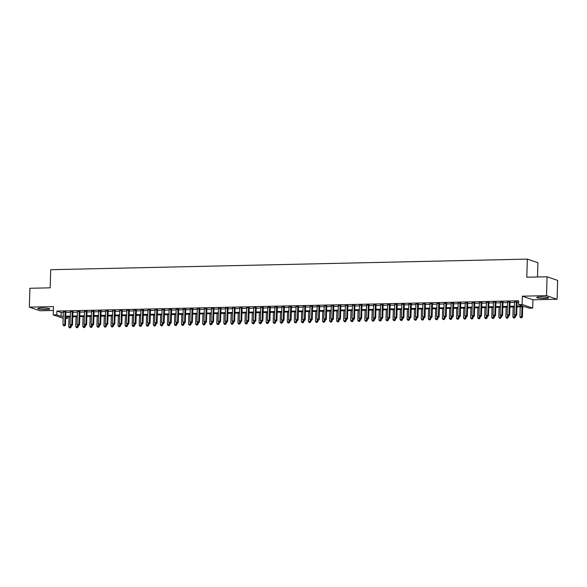 <?xml version="1.0" encoding="UTF-8"?>
<svg xmlns="http://www.w3.org/2000/svg" width="587" height="587" viewBox="0 0 587 587"><rect width="100%" height="100%" fill="white"/><g stroke="black" fill="none" stroke-linecap="round" stroke-linejoin="round"><path stroke-width="0.88" d="M46.043 309.51A5.936 0.756 -178.3 0 0 49.741 308.923A5.936 0.756 -178.3 0 0 41.574 307.984A5.936 0.756 -178.3 0 0 37.876 308.571A5.936 0.756 -178.3 0 0 46.043 309.51M544.861 298.416A5.936 0.756 -178.3 0 0 548.566 297.829A5.936 0.756 -178.3 0 0 540.4 296.89A5.936 0.756 -178.3 0 0 536.694 297.477A5.936 0.756 -178.3 0 0 544.861 298.416M67.41 316.885L67.358 318.447L65.649 318.484M537.494 276.983L537.919 262.727L527.331 259.109L50.717 269.704L50.181 287.821L29.908 288.276L29.35 307.14L39.938 310.758L53.38 310.457M527.331 259.109L526.796 277.218L547.062 276.77L557.65 280.388L557.092 299.253L546.504 295.643L522.357 296.178L522.107 304.477L532.695 308.094L529.173 308.175L524.881 306.707L516.927 306.884M522.357 296.178L532.945 299.796L557.092 299.253M532.945 299.796L532.695 308.094M547.062 276.77L546.504 295.643M65.847 311.873L63.359 311.924M72.898 311.712L70.411 311.77M79.949 311.558L77.462 311.609M87.001 311.396L84.513 311.455M94.052 311.242L91.565 311.301M101.103 311.088L98.616 311.139M108.147 310.927L105.667 310.985M115.199 310.772L112.719 310.824M122.25 310.618L119.763 310.67M129.301 310.457L126.814 310.516M136.353 310.303L133.865 310.354M143.404 310.141L140.917 310.2M150.455 309.987L147.968 310.046M157.507 309.833L155.019 309.885M164.558 309.672L162.071 309.731M171.602 309.518L169.122 309.576M178.653 309.364L176.173 309.415M185.705 309.202L183.217 309.261M192.756 309.048L190.269 309.1M199.807 308.887L197.32 308.945M206.859 308.733L204.371 308.791M213.91 308.579L211.423 308.63M220.961 308.417L218.474 308.476M228.005 308.263L225.525 308.322M235.057 308.109L232.577 308.16M242.108 307.948L239.628 308.006M249.159 307.793L246.672 307.845M256.211 307.639L253.723 307.691M263.262 307.478L260.775 307.537M270.313 307.324L267.826 307.375M277.365 307.162L274.877 307.221M284.416 307.008L281.929 307.067M291.46 306.854L288.98 306.906M298.512 306.693L296.031 306.752M305.563 306.539L303.083 306.59M312.614 306.385L310.127 306.436M319.666 306.223L317.178 306.282M326.717 306.069L324.229 306.12M333.768 305.908L331.281 305.966M340.82 305.754L338.332 305.812M347.871 305.6L345.383 305.651M354.915 305.438L352.435 305.497M361.966 305.284L359.486 305.343M369.018 305.13L366.537 305.181M376.069 304.969L373.581 305.027M383.12 304.814L380.633 304.866M390.172 304.66L387.684 304.712M397.223 304.499L394.735 304.558M404.274 304.345L401.787 304.396M411.326 304.183L408.838 304.242M418.37 304.029L415.889 304.088M425.421 303.875L422.941 303.927M432.472 303.714L429.985 303.772M439.524 303.56L437.036 303.611M446.575 303.406L444.088 303.457M453.626 303.244L451.139 303.303M460.678 303.09L458.19 303.141M467.729 302.929L465.242 302.987M474.78 302.775L472.293 302.833M481.824 302.621L479.344 302.672M488.876 302.459L486.396 302.518M495.927 302.305L493.44 302.356M502.978 302.151L500.491 302.202M510.03 301.989L507.542 302.048M516.949 306.157L522.878 306.025L518.585 304.558L518.695 300.786L56.888 311.051L61.18 312.519L63.345 312.475M65.832 312.416L70.396 312.313M72.883 312.262L77.447 312.159M79.935 312.101L84.499 311.998M86.986 311.946L91.55 311.844M94.03 311.792L98.601 311.69M101.081 311.631L105.645 311.528M108.133 311.477L112.697 311.374M115.184 311.315L119.748 311.22M122.235 311.161L126.799 311.059M129.287 311.007L133.851 310.905M136.338 310.846L140.902 310.75M143.389 310.692L147.953 310.589M150.441 310.538L155.005 310.435M157.485 310.376L162.056 310.274M164.536 310.222L169.1 310.119M171.587 310.068L176.151 309.965M178.639 309.907L183.203 309.804M185.69 309.753L190.254 309.65M192.741 309.591L197.305 309.496M199.793 309.437L204.357 309.334M206.844 309.283L211.408 309.18M213.895 309.122L218.459 309.019M220.939 308.967L225.511 308.865M227.991 308.813L232.555 308.711M235.042 308.652L239.606 308.549M242.093 308.498L246.657 308.395M249.145 308.336L253.709 308.241M256.196 308.182L260.76 308.08M263.247 308.028L267.811 307.926M270.299 307.867L274.863 307.764M277.343 307.713L281.914 307.61M284.394 307.559L288.965 307.456M291.445 307.397L296.009 307.295M298.497 307.243L303.061 307.14M305.548 307.082L310.112 306.986M312.6 306.928L317.163 306.825M319.651 306.774L324.215 306.671M326.702 306.612L331.266 306.517M333.754 306.458L338.317 306.355M340.798 306.304L345.369 306.201M347.849 306.143L352.42 306.04M354.9 305.988L359.464 305.886M361.952 305.834L366.515 305.732M369.003 305.673L373.567 305.57M376.054 305.519L380.618 305.416M383.106 305.357L387.669 305.262M390.157 305.203L394.721 305.101M397.208 305.049L401.772 304.947M404.252 304.888L408.823 304.785M411.304 304.734L415.875 304.631M418.355 304.58L422.919 304.477M425.406 304.418L429.97 304.315M432.458 304.264L437.022 304.161M439.509 304.103L444.073 304.007M446.56 303.949L451.124 303.846M453.612 303.795L458.176 303.692M460.663 303.633L465.227 303.538M467.707 303.479L472.278 303.376M474.758 303.325L479.322 303.222M481.81 303.163L486.374 303.061M488.861 303.009L493.425 302.907M495.912 302.848L500.476 302.753M502.964 302.694L507.528 302.591M510.015 302.54L514.579 302.437M517.066 302.378L518.651 302.349M517.081 301.835L514.594 301.887M63.176 318.293L53.248 314.903L53.498 306.605L29.35 307.14M53.248 314.903L56.778 314.83L61.07 316.29L63.235 316.246M56.888 311.051L56.778 314.83M518.585 304.558L522.107 304.477M65.671 317.868L67.358 318.447M514.447 306.942L509.883 307.038M507.395 307.096L502.832 307.199M500.344 307.25L495.78 307.353M493.293 307.412L488.729 307.515M486.241 307.566L481.678 307.669M479.19 307.72L474.626 307.823M472.139 307.882L467.575 307.984M465.095 308.036L460.524 308.138M458.043 308.197L453.472 308.292M450.992 308.351L446.428 308.454M443.941 308.505L439.377 308.608M436.889 308.667L432.326 308.769M429.838 308.821L425.274 308.923M422.787 308.975L418.223 309.078M415.735 309.136L411.171 309.239M408.684 309.29L404.12 309.393M401.64 309.452L397.069 309.547M394.589 309.606L390.017 309.709M387.537 309.76L382.973 309.863M380.486 309.921L375.922 310.017M373.435 310.075L368.871 310.178M366.383 310.23L361.819 310.332M359.332 310.391L354.768 310.494M352.281 310.545L347.717 310.648M345.229 310.699L340.665 310.802M338.185 310.861L333.614 310.963M331.134 311.015L326.57 311.117M324.083 311.176L319.519 311.271M317.031 311.33L312.467 311.433M309.98 311.484L305.416 311.587M302.929 311.646L298.365 311.748M295.877 311.8L291.313 311.902M288.826 311.954L284.262 312.057M281.775 312.115L277.211 312.218M274.731 312.269L270.159 312.372M267.679 312.431L263.115 312.526M260.628 312.585L256.064 312.688M253.577 312.739L249.013 312.842M246.525 312.9L241.961 312.996M239.474 313.054L234.91 313.157M232.423 313.209L227.859 313.311M225.371 313.37L220.807 313.473M218.32 313.524L213.756 313.627M211.276 313.685L206.705 313.781M204.225 313.84L199.661 313.942M197.173 313.994L192.609 314.096M190.122 314.155L185.558 314.25M183.071 314.309L178.507 314.412M176.019 314.463L171.455 314.566M168.968 314.625L164.404 314.727M161.917 314.779L157.353 314.881M154.865 314.933L150.301 315.036M147.821 315.094L143.25 315.197M140.77 315.248L136.206 315.351M133.719 315.41L129.155 315.505M126.667 315.564L122.103 315.667M119.616 315.718L115.052 315.821M112.565 315.879L108.001 315.982M105.513 316.033L100.949 316.136M98.462 316.188L93.898 316.29M91.411 316.349L86.847 316.452M84.367 316.503L79.795 316.606M77.315 316.664L72.751 316.76M70.264 316.819L65.7 316.921M65.722 316.188L70.286 316.092M72.766 316.033L77.337 315.931M79.817 315.879L84.389 315.777M86.869 315.718L91.433 315.615M93.92 315.564L98.484 315.461M100.971 315.41L105.535 315.307M108.023 315.248L112.587 315.146M115.074 315.094L119.638 314.992M122.125 314.933L126.689 314.837M129.177 314.779L133.741 314.676M136.221 314.625L140.792 314.522M143.272 314.463L147.843 314.361M150.323 314.309L154.887 314.206M157.375 314.155L161.939 314.052M164.426 313.994L168.99 313.891M171.477 313.84L176.041 313.737M178.529 313.678L183.093 313.583M185.58 313.524L190.144 313.421M192.631 313.37L197.195 313.267M199.675 313.209L204.247 313.113M206.727 313.054L211.291 312.952M213.778 312.9L218.342 312.798M220.829 312.739L225.393 312.636M227.881 312.585L232.445 312.482M234.932 312.423L239.496 312.328M241.983 312.269L246.547 312.167M249.035 312.115L253.599 312.013M256.086 311.954L260.65 311.858M263.13 311.8L267.701 311.697M270.181 311.646L274.745 311.543M277.233 311.484L281.797 311.381M284.284 311.33L288.848 311.227M291.335 311.176L295.899 311.073M298.387 311.015L302.951 310.912M305.438 310.861L310.002 310.758M312.489 310.699L317.053 310.604M319.541 310.545L324.105 310.442M326.585 310.391L331.156 310.288M333.636 310.23L338.2 310.127M340.687 310.075L345.251 309.973M347.739 309.921L352.303 309.819M354.79 309.76L359.354 309.657M361.841 309.606L366.405 309.503M368.893 309.444L373.457 309.349M375.944 309.29L380.508 309.188M382.995 309.136L387.559 309.033M390.039 308.975L394.611 308.879M397.091 308.821L401.655 308.718M404.142 308.667L408.706 308.564M411.193 308.505L415.757 308.402M418.245 308.351L422.809 308.248M425.296 308.19L429.86 308.094M432.348 308.036L436.911 307.933M439.399 307.882L443.963 307.779M446.45 307.72L451.014 307.625M453.494 307.566L458.065 307.463M460.546 307.412L465.109 307.309M467.597 307.25L472.161 307.148M474.648 307.096L479.212 306.994M481.7 306.942L486.263 306.84M488.751 306.781L493.315 306.678M495.802 306.627L500.366 306.524M502.854 306.465L507.417 306.37M509.905 306.311L514.469 306.209M61.18 312.519L61.07 316.29M516.362 301.593L515.973 314.72L514.212 314.764L514.601 301.63M517.088 301.571L516.692 314.97L515.973 314.72L515.635 315.791L514.924 315.806L515.635 315.791M515.922 315.887L516.692 314.97M514.212 314.764L514.924 315.806M520.229 306.81L519.935 316.716L522.415 316.921L522.716 306.759M521.351 317.743L520.647 317.758L521.638 317.838L521.99 306.774M520.647 317.758L519.935 316.716M522.415 316.921L521.638 317.838M509.318 301.747L508.922 314.881L507.161 314.918L507.55 301.784M510.037 301.733L509.641 315.124L508.922 314.881L508.584 315.945L507.88 315.96L508.584 315.945M508.87 316.041L509.641 315.124M507.161 314.918L507.88 315.96M502.267 301.901L501.878 315.036L500.109 315.072L500.498 301.945M502.986 301.887L502.589 315.278L501.878 315.036L501.533 316.1L500.828 316.122L501.533 316.1M501.819 316.202L502.589 315.278M500.109 315.072L500.828 316.122M495.215 302.063L494.826 315.19L493.058 315.234L493.454 302.1M495.934 302.041L495.538 315.439L494.826 315.19L494.481 316.261L493.777 316.276L494.481 316.261M494.768 316.356L495.538 315.439M493.058 315.234L493.777 316.276M488.164 302.217L487.775 315.351L486.014 315.388L486.403 302.254M488.883 302.202L488.487 315.593L487.775 315.351L487.43 316.415L486.726 316.43L487.43 316.415M487.716 316.51L488.487 315.593M486.014 315.388L486.726 316.43M513.177 306.964L512.884 316.87L515.364 317.075L515.393 315.901M514.3 317.897L513.596 317.919L514.586 318L514.689 315.454M513.596 317.919L512.884 316.87M515.364 317.075L514.586 318M506.126 307.126L505.833 317.031L508.313 317.237L508.349 316.055M507.249 318.059L506.544 318.073L507.535 318.154L507.638 315.608M506.544 318.073L505.833 317.031M508.313 317.237L507.535 318.154M499.075 307.28L498.781 317.185L501.261 317.391L501.298 316.21M500.205 318.213L499.5 318.227L500.491 318.308L500.586 315.769M499.5 318.227L498.781 317.185M501.261 317.391L500.491 318.308M492.023 307.441L491.73 317.347L494.21 317.552L494.247 316.371M493.153 318.374L492.449 318.389L493.44 318.47L493.535 315.923M492.449 318.389L491.73 317.347M494.21 317.552L493.44 318.47M481.113 302.371L480.724 315.505L478.963 315.549L479.352 302.415M481.839 302.356L481.435 315.747L480.724 315.505L480.379 316.569L479.674 316.591L480.379 316.569M480.665 316.672L481.435 315.747M478.963 315.549L479.674 316.591M484.972 307.595L484.679 317.501L487.159 317.706L487.195 316.525M486.102 318.528L485.398 318.543L486.388 318.624L486.484 316.085M485.398 318.543L484.679 317.501M487.159 317.706L486.388 318.624M474.061 302.532L473.672 315.667L471.911 315.703L472.3 302.569M474.788 302.518L474.384 315.909L473.672 315.667L473.327 316.731L472.623 316.745L473.327 316.731M473.614 316.826L474.384 315.909M471.911 315.703L472.623 316.745M477.928 307.749L477.635 317.655L480.107 317.861L480.144 316.679M479.051 318.682L478.346 318.697L479.337 318.785L479.432 316.239M478.346 318.697L477.635 317.655M480.107 317.861L479.337 318.785M467.01 302.687L466.621 315.821L464.86 315.857L465.249 302.723M467.736 302.672L467.34 316.063L466.621 315.821L466.276 316.885L465.572 316.899L466.276 316.885M466.562 316.987L467.34 316.063M464.86 315.857L465.572 316.899M470.877 307.911L470.583 317.816L473.056 318.022L473.093 316.841M471.999 318.844L471.295 318.858L472.286 318.939L472.381 316.393M471.295 318.858L470.583 317.816M473.056 318.022L472.286 318.939M459.959 302.841L459.57 315.975L457.809 316.019L458.198 302.885M460.685 302.826L460.289 316.224L459.57 315.975L459.225 317.046L458.52 317.061L459.225 317.046M459.511 317.141L460.289 316.224M457.809 316.019L458.52 317.061M463.825 308.065L463.532 317.971L466.005 318.176L466.041 316.995M464.948 318.998L464.244 319.012L465.234 319.093L465.337 316.554M464.244 319.012L463.532 317.971M466.005 318.176L465.234 319.093M452.907 303.002L452.518 316.136L450.757 316.173L451.146 303.039M453.634 302.987L453.237 316.378L452.518 316.136L452.181 317.2L451.469 317.215L452.181 317.2M452.467 317.296L453.237 316.378M450.757 316.173L451.469 317.215M445.863 303.156L445.467 316.29L443.706 316.327L444.095 303.2M446.582 303.141L446.186 316.532L445.467 316.29L445.129 317.354L444.425 317.369L445.129 317.354M445.416 317.457L446.186 316.532M443.706 316.327L444.425 317.369M438.812 303.318L438.423 316.444L436.655 316.488L437.044 303.354M439.531 303.296L439.135 316.694L438.423 316.444L438.078 317.516L437.374 317.53L438.078 317.516M438.364 317.611L439.135 316.694M436.655 316.488L437.374 317.53M431.761 303.472L431.372 316.606L429.603 316.642L430 303.508M432.48 303.457L432.083 316.848L431.372 316.606L431.027 317.67L430.322 317.684L431.027 317.67M431.313 317.765L432.083 316.848M429.603 316.642L430.322 317.684M424.709 303.626L424.32 316.76L422.559 316.797L422.948 303.67M425.428 303.611L425.032 317.002L424.32 316.76L423.975 317.824L423.271 317.846L423.975 317.824M424.262 317.927L425.032 317.002M422.559 316.797L423.271 317.846M417.658 303.787L417.269 316.921L415.508 316.958L415.897 303.824M418.384 303.772L417.981 317.163L417.269 316.921L416.924 317.985L416.22 318L416.924 317.985M417.21 318.081L417.981 317.163M415.508 316.958L416.22 318M410.607 303.941L410.218 317.075L408.457 317.112L408.846 303.978M411.333 303.927L410.929 317.318L410.218 317.075L409.873 318.139L409.168 318.154L409.873 318.139M410.159 318.242L410.929 317.318M408.457 317.112L409.168 318.154M403.555 304.095L403.166 317.229L401.405 317.274L401.794 304.139M404.282 304.081L403.885 317.479L403.166 317.229L402.821 318.301L402.117 318.315L402.821 318.301M403.108 318.396L403.885 317.479M401.405 317.274L402.117 318.315M396.504 304.257L396.115 317.391L394.354 317.428L394.743 304.293M397.23 304.242L396.834 317.633L396.115 317.391L395.77 318.455L395.066 318.47L395.77 318.455M396.056 318.55L396.834 317.633M394.354 317.428L395.066 318.47M389.452 304.411L389.064 317.545L387.303 317.582L387.691 304.455M390.179 304.396L389.783 317.787L389.064 317.545L388.726 318.609L388.014 318.624L388.726 318.609M389.012 318.712L389.783 317.787M387.303 317.582L388.014 318.624M382.408 304.572L382.012 317.699L380.251 317.743L380.64 304.609M383.128 304.55L382.731 317.949L382.012 317.699L381.675 318.77L380.97 318.785L381.675 318.77M381.961 318.866L382.731 317.949M380.251 317.743L380.97 318.785M375.357 304.726L374.968 317.861L373.2 317.897L373.589 304.763M376.076 304.712L375.68 318.103L374.968 317.861L374.623 318.924L373.919 318.939L374.623 318.924M374.91 319.02L375.68 318.103M373.2 317.897L373.919 318.939M456.774 308.219L456.481 318.125L458.961 318.33L458.99 317.149M457.897 319.152L457.192 319.174L458.183 319.255L458.286 316.709M457.192 319.174L456.481 318.125M458.961 318.33L458.183 319.255M449.723 308.38L449.429 318.286L451.909 318.492L451.939 317.31M450.845 319.313L450.141 319.328L451.132 319.409L451.234 316.863M450.141 319.328L449.429 318.286M451.909 318.492L451.132 319.409M442.671 308.535L442.378 318.44L444.858 318.646L444.895 317.464M443.801 319.467L443.09 319.482L444.08 319.563L444.183 317.024M443.09 319.482L442.378 318.44M444.858 318.646L444.08 319.563M435.62 308.696L435.327 318.602L437.807 318.8L437.843 317.626M436.75 319.622L436.046 319.644L437.036 319.724L437.132 317.178M436.046 319.644L435.327 318.602M437.807 318.8L437.036 319.724M428.569 308.85L428.275 318.756L430.755 318.961L430.792 317.78M429.699 319.783L428.994 319.798L429.985 319.878L430.08 317.34M428.994 319.798L428.275 318.756M430.755 318.961L429.985 319.878M421.517 309.004L421.224 318.91L423.704 319.115L423.741 317.934M422.647 319.937L421.943 319.952L422.933 320.04L423.029 317.494M421.943 319.952L421.224 318.91M423.704 319.115L422.933 320.04M414.473 309.166L414.18 319.071L416.653 319.277L416.689 318.095M415.596 320.098L414.892 320.113L415.882 320.194L415.978 317.648M414.892 320.113L414.18 319.071M416.653 319.277L415.882 320.194M407.422 309.32L407.129 319.225L409.601 319.431L409.638 318.249M408.545 320.253L407.84 320.267L408.831 320.348L408.926 317.809M407.84 320.267L407.129 319.225M409.601 319.431L408.831 320.348M400.371 309.474L400.077 319.379L402.55 319.585L402.587 318.403M401.493 320.407L400.789 320.421L401.779 320.509L401.882 317.963M400.789 320.421L400.077 319.379M402.55 319.585L401.779 320.509M393.319 309.635L393.026 319.541L395.506 319.746L395.535 318.565M394.442 320.568L393.738 320.583L394.728 320.663L394.831 318.117M393.738 320.583L393.026 319.541M395.506 319.746L394.728 320.663M386.268 309.789L385.975 319.695L388.455 319.9L388.484 318.719M387.391 320.722L386.686 320.737L387.677 320.818L387.78 318.279M386.686 320.737L385.975 319.695M388.455 319.9L387.677 320.818M379.217 309.943L378.923 319.849L381.403 320.054L381.44 318.88M380.347 320.876L379.635 320.898L380.633 320.979L380.728 318.433M379.635 320.898L378.923 319.849M381.403 320.054L380.633 320.979M368.306 304.88L367.917 318.015L366.149 318.051L366.545 304.924M369.025 304.866L368.629 318.257L367.917 318.015L367.572 319.079L366.868 319.101L367.572 319.079M367.858 319.181L368.629 318.257M366.149 318.051L366.868 319.101M361.254 305.042L360.866 318.169L359.105 318.213L359.493 305.079M361.974 305.02L361.577 318.418L360.866 318.169L360.521 319.24L359.816 319.255L360.521 319.24M360.807 319.335L361.577 318.418M359.105 318.213L359.816 319.255M354.203 305.196L353.814 318.33L352.053 318.367L352.442 305.233M354.93 305.181L354.526 318.572L353.814 318.33L353.469 319.394L352.765 319.409L353.469 319.394M353.756 319.489L354.526 318.572M352.053 318.367L352.765 319.409M347.152 305.35L346.763 318.484L345.002 318.528L345.391 305.394M347.878 305.335L347.475 318.734L346.763 318.484L346.418 319.555L345.714 319.57L346.418 319.555M346.704 319.651L347.475 318.734M345.002 318.528L345.714 319.57M372.165 310.105L371.872 320.01L374.352 320.216L374.389 319.035M373.295 321.038L372.591 321.052L373.581 321.133L373.677 318.587M372.591 321.052L371.872 320.01M374.352 320.216L373.581 321.133M365.114 310.259L364.82 320.164L367.301 320.37L367.337 319.189M366.244 321.192L365.54 321.206L366.53 321.294L366.626 318.748M365.54 321.206L364.82 320.164M367.301 320.37L366.53 321.294M358.063 310.42L357.769 320.326L360.249 320.531L360.286 319.35M359.193 321.353L358.488 321.368L359.479 321.449L359.574 318.902M358.488 321.368L357.769 320.326M360.249 320.531L359.479 321.449M351.019 310.574L350.725 320.48L353.198 320.685L353.235 319.504M352.141 321.507L351.437 321.522L352.427 321.603L352.523 319.064M351.437 321.522L350.725 320.48M353.198 320.685L352.427 321.603M340.1 305.511L339.712 318.646L337.951 318.682L338.339 305.548M340.827 305.497L340.431 318.888L339.712 318.646L339.367 319.71L338.662 319.724L339.367 319.71M339.653 319.805L340.431 318.888M337.951 318.682L338.662 319.724M343.967 310.728L343.674 320.634L346.147 320.84L346.183 319.658M345.09 321.661L344.386 321.676L345.376 321.764L345.472 319.218M344.386 321.676L343.674 320.634M346.147 320.84L345.376 321.764M333.049 305.666L332.66 318.8L330.899 318.836L331.288 305.71M333.776 305.651L333.379 319.042L332.66 318.8L332.315 319.864L331.611 319.878L332.315 319.864M332.602 319.966L333.379 319.042M330.899 318.836L331.611 319.878M336.916 310.89L336.622 320.796L339.095 321.001L339.132 319.82M338.039 321.823L337.334 321.837L338.325 321.918L338.428 319.372M337.334 321.837L336.622 320.796M339.095 321.001L338.325 321.918M325.998 305.827L325.609 318.954L323.848 318.998L324.237 305.864M326.724 305.805L326.328 319.203L325.609 318.954L325.271 320.025L324.56 320.04L325.271 320.025M325.558 320.12L326.328 319.203M323.848 318.998L324.56 320.04M329.865 311.044L329.571 320.95L332.051 321.155L332.081 319.974M330.987 321.977L330.283 321.992L331.273 322.072L331.376 319.533M330.283 321.992L329.571 320.95M332.051 321.155L331.273 322.072M318.954 305.981L318.558 319.115L316.797 319.152L317.185 306.018M319.673 305.966L319.277 319.357L318.558 319.115L318.22 320.179L317.516 320.194L318.22 320.179M318.506 320.275L319.277 319.357M316.797 319.152L317.516 320.194M322.813 311.198L322.52 321.104L325 321.309L325.029 320.135M323.936 322.131L323.232 322.153L324.222 322.234L324.325 319.688M323.232 322.153L322.52 321.104M325 321.309L324.222 322.234M311.902 306.135L311.514 319.269L309.745 319.306L310.134 306.179M312.622 306.12L312.225 319.511L311.514 319.269L311.169 320.333L310.464 320.355L311.169 320.333M311.455 320.436L312.225 319.511M309.745 319.306L310.464 320.355M315.762 311.359L315.468 321.265L317.949 321.471L317.985 320.289M316.892 322.292L316.18 322.307L317.178 322.388L317.274 319.842M316.18 322.307L315.468 321.265M317.949 321.471L317.178 322.388M304.851 306.297L304.462 319.423L302.694 319.467L303.09 306.333M305.57 306.275L305.174 319.673L304.462 319.423L304.117 320.495L303.413 320.509L304.117 320.495M304.404 320.59L305.174 319.673M302.694 319.467L303.413 320.509M308.711 311.514L308.417 321.419L310.897 321.625L310.934 320.443M309.841 322.446L309.136 322.461L310.127 322.542L310.222 320.003M309.136 322.461L308.417 321.419M310.897 321.625L310.127 322.542M297.8 306.451L297.411 319.585L295.65 319.622L296.039 306.487M298.519 306.436L298.123 319.827L297.411 319.585L297.066 320.649L296.362 320.663L297.066 320.649M297.352 320.744L298.123 319.827M295.65 319.622L296.362 320.663M301.659 311.675L301.366 321.581L303.846 321.786L303.883 320.605M302.789 322.608L302.085 322.623L303.075 322.703L303.171 320.157M302.085 322.623L301.366 321.581M303.846 321.786L303.075 322.703M290.748 306.605L290.36 319.739L288.599 319.783L288.987 306.649M291.475 306.59L291.071 319.981L290.36 319.739L290.015 320.803L289.31 320.825L290.015 320.803M290.301 320.906L291.071 319.981M288.599 319.783L289.31 320.825M294.615 311.829L294.314 321.735L296.795 321.94L296.831 320.759M295.738 322.762L295.034 322.777L296.024 322.857L296.119 320.319M295.034 322.777L294.314 321.735M296.795 321.94L296.024 322.857M283.697 306.766L283.308 319.9L281.547 319.937L281.936 306.803M284.424 306.752L284.02 320.142L283.308 319.9L282.963 320.964L282.259 320.979L282.963 320.964M283.25 321.06L284.02 320.142M281.547 319.937L282.259 320.979M287.564 311.983L287.27 321.889L289.743 322.094L289.78 320.913M288.687 322.916L287.982 322.931L288.973 323.019L289.068 320.473M287.982 322.931L287.27 321.889M289.743 322.094L288.973 323.019M276.646 306.92L276.257 320.054L274.496 320.091L274.885 306.957M277.372 306.906L276.976 320.297L276.257 320.054L275.912 321.118L275.208 321.133L275.912 321.118M276.198 321.221L276.976 320.297M274.496 320.091L275.208 321.133M280.513 312.145L280.219 322.05L282.692 322.256L282.729 321.074M281.635 323.077L280.931 323.092L281.921 323.173L282.017 320.627M280.931 323.092L280.219 322.05M282.692 322.256L281.921 323.173M269.594 307.074L269.206 320.209L267.445 320.253L267.833 307.118M270.321 307.06L269.925 320.458L269.206 320.209L268.861 321.28L268.156 321.294L268.861 321.28M269.147 321.375L269.925 320.458M267.445 320.253L268.156 321.294M273.461 312.299L273.168 322.204L275.641 322.41L275.677 321.228M274.584 323.232L273.88 323.246L274.87 323.327L274.973 320.788M273.88 323.246L273.168 322.204M275.641 322.41L274.87 323.327M262.543 307.236L262.154 320.37L260.393 320.407L260.782 307.272M263.269 307.221L262.873 320.612L262.154 320.37L261.817 321.434L261.105 321.449L261.817 321.434M262.103 321.529L262.873 320.612M260.393 320.407L261.105 321.449M266.41 312.453L266.116 322.358L268.597 322.564L268.626 321.382M267.533 323.386L266.828 323.408L267.819 323.488L267.921 320.942M266.828 323.408L266.116 322.358M268.597 322.564L267.819 323.488M255.499 307.39L255.103 320.524L253.342 320.561L253.731 307.434M256.218 307.375L255.822 320.766L255.103 320.524L254.765 321.588L254.061 321.603L254.765 321.588M255.052 321.691L255.822 320.766M253.342 320.561L254.061 321.603M259.359 312.614L259.065 322.52L261.545 322.725L261.575 321.544M260.481 323.547L259.777 323.562L260.767 323.642L260.87 321.096M259.777 323.562L259.065 322.52M261.545 322.725L260.767 323.642M248.448 307.551L248.059 320.678L246.291 320.722L246.679 307.588M249.167 307.529L248.771 320.928L248.059 320.678L247.714 321.749L247.01 321.764L247.714 321.749M248 321.845L248.771 320.928M246.291 320.722L247.01 321.764M252.307 312.768L252.014 322.674L254.494 322.879L254.531 321.698M253.437 323.701L252.726 323.716L253.723 323.797L253.819 321.258M252.726 323.716L252.014 322.674M254.494 322.879L253.723 323.797M241.396 307.705L241.008 320.84L239.239 320.876L239.635 307.742M242.115 307.691L241.719 321.082L241.008 320.84L240.663 321.903L239.958 321.918L240.663 321.903M240.949 321.999L241.719 321.082M239.239 320.876L239.958 321.918M245.256 312.93L244.962 322.835L247.443 323.033L247.479 321.859M246.386 323.855L245.682 323.877L246.672 323.958L246.767 321.412M245.682 323.877L244.962 322.835M247.443 323.033L246.672 323.958M234.345 307.859L233.956 320.994L232.195 321.03L232.584 307.904M235.064 307.845L234.668 321.236L233.956 320.994L233.611 322.058L232.907 322.08L233.611 322.058M233.897 322.16L234.668 321.236M232.195 321.03L232.907 322.08M238.205 313.084L237.911 322.989L240.391 323.195L240.428 322.014M239.335 324.017L238.63 324.031L239.621 324.112L239.716 321.573M238.63 324.031L237.911 322.989M240.391 323.195L239.621 324.112M227.294 308.021L226.905 321.148L225.144 321.192L225.533 308.058M228.02 308.006L227.617 321.397L226.905 321.148L226.56 322.219L225.856 322.234L226.56 322.219M226.846 322.314L227.617 321.397M225.144 321.192L225.856 322.234M231.161 313.238L230.86 323.144L233.34 323.349L233.377 322.168M232.283 324.171L231.579 324.185L232.569 324.273L232.665 321.727M231.579 324.185L230.86 323.144M233.34 323.349L232.569 324.273M220.242 308.175L219.854 321.309L218.093 321.346L218.481 308.212M220.969 308.16L220.565 321.551L219.854 321.309L219.509 322.373L218.804 322.388L219.509 322.373M219.795 322.476L220.565 321.551M218.093 321.346L218.804 322.388M224.109 313.399L223.816 323.305L226.288 323.51L226.325 322.329M225.232 324.332L224.528 324.347L225.518 324.428L225.613 321.881M224.528 324.347L223.816 323.305M226.288 323.51L225.518 324.428M213.191 308.329L212.802 321.463L211.041 321.507L211.43 308.373M213.917 308.314L213.521 321.713L212.802 321.463L212.457 322.534L211.753 322.549L212.457 322.534M212.743 322.63L213.521 321.713M211.041 321.507L211.753 322.549M217.058 313.553L216.764 323.459L219.237 323.664L219.274 322.483M218.181 324.486L217.476 324.501L218.467 324.582L218.562 322.043M217.476 324.501L216.764 323.459M219.237 323.664L218.467 324.582M206.14 308.491L205.751 321.625L203.99 321.661L204.379 308.527M206.866 308.476L206.47 321.867L205.751 321.625L205.406 322.689L204.702 322.703L205.406 322.689M205.692 322.784L206.47 321.867M203.99 321.661L204.702 322.703M210.007 313.707L209.713 323.613L212.186 323.819L212.223 322.637M211.129 324.64L210.425 324.655L211.415 324.743L211.518 322.197M210.425 324.655L209.713 323.613M212.186 323.819L211.415 324.743M199.088 308.645L198.7 321.779L196.938 321.815L197.327 308.689M199.815 308.63L199.419 322.021L198.7 321.779L198.362 322.843L197.65 322.857L198.362 322.843M198.648 322.945L199.419 322.021M196.938 321.815L197.65 322.857M202.955 313.869L202.662 323.775L205.142 323.98L205.171 322.799M204.078 324.802L203.373 324.816L204.364 324.897L204.467 322.351M203.373 324.816L202.662 323.775M205.142 323.98L204.364 324.897M192.044 308.806L191.648 321.933L189.887 321.977L190.276 308.843M192.763 308.784L192.367 322.182L191.648 321.933L191.311 323.004L190.606 323.019L191.311 323.004M191.597 323.099L192.367 322.182M189.887 321.977L190.606 323.019M195.904 314.023L195.61 323.929L198.09 324.134L198.12 322.953M197.027 324.956L196.322 324.971L197.313 325.051L197.415 322.512M196.322 324.971L195.61 323.929M198.09 324.134L197.313 325.051M184.993 308.96L184.604 322.094L182.836 322.131L183.225 308.997M185.712 308.945L185.316 322.336L184.604 322.094L184.259 323.158L183.555 323.173L184.259 323.158M184.545 323.254L185.316 322.336M182.836 322.131L183.555 323.173M188.853 314.177L188.559 324.083L191.039 324.288L191.076 323.114M189.983 325.11L189.271 325.132L190.269 325.213L190.364 322.667M189.271 325.132L188.559 324.083M191.039 324.288L190.269 325.213M177.942 309.114L177.553 322.248L175.784 322.285L176.181 309.158M178.661 309.1L178.265 322.49L177.553 322.248L177.208 323.312L176.504 323.334L177.208 323.312M177.494 323.415L178.265 322.49M175.784 322.285L176.504 323.334M181.801 314.339L181.508 324.244L183.988 324.45L184.025 323.268M182.931 325.271L182.227 325.286L183.217 325.367L183.313 322.821M182.227 325.286L181.508 324.244M183.988 324.45L183.217 325.367M170.89 309.276L170.501 322.402L168.74 322.446L169.129 309.312M171.609 309.254L171.213 322.652L170.501 322.402L170.157 323.474L169.452 323.488L170.157 323.474M170.443 323.569L171.213 322.652M168.74 322.446L169.452 323.488M174.75 314.493L174.456 324.398L176.936 324.604L176.973 323.422M175.88 325.425L175.175 325.44L176.166 325.528L176.261 322.982M175.175 325.44L174.456 324.398M176.936 324.604L176.166 325.528M163.839 309.43L163.45 322.564L161.689 322.601L162.078 309.466M164.565 309.415L164.162 322.806L163.45 322.564L163.105 323.628L162.401 323.642L163.105 323.628M163.391 323.723L164.162 322.806M161.689 322.601L162.401 323.642M167.706 314.654L167.405 324.56L169.885 324.765L169.922 323.584M168.829 325.587L168.124 325.602L169.115 325.682L169.21 323.136M168.124 325.602L167.405 324.56M169.885 324.765L169.115 325.682M156.788 309.584L156.399 322.718L154.638 322.762L155.027 309.628M157.514 309.569L157.111 322.967L156.399 322.718L156.054 323.789L155.35 323.804L156.054 323.789M156.34 323.885L157.111 322.967M154.638 322.762L155.35 323.804M160.655 314.808L160.361 324.714L162.834 324.919L162.87 323.738M161.777 325.741L161.073 325.756L162.063 325.836L162.159 323.298M161.073 325.756L160.361 324.714M162.834 324.919L162.063 325.836M149.736 309.745L149.347 322.879L147.586 322.916L147.975 309.782M150.463 309.731L150.067 323.121L149.347 322.879L149.003 323.943L148.298 323.958L149.003 323.943M149.289 324.039L150.067 323.121M147.586 322.916L148.298 323.958M153.603 314.962L153.31 324.868L155.782 325.073L155.819 323.892M154.726 325.895L154.021 325.91L155.012 325.998L155.107 323.452M154.021 325.91L153.31 324.868M155.782 325.073L155.012 325.998M142.685 309.899L142.296 323.033L140.535 323.07L140.924 309.936M143.411 309.885L143.015 323.276L142.296 323.033L141.951 324.097L141.247 324.112L141.951 324.097M142.237 324.2L143.015 323.276M140.535 323.07L141.247 324.112M146.552 315.124L146.258 325.029L148.731 325.235L148.768 324.053M147.675 326.056L146.97 326.071L147.961 326.152L148.063 323.606M146.97 326.071L146.258 325.029M148.731 325.235L147.961 326.152M135.634 310.061L135.245 323.188L133.484 323.232L133.873 310.097M136.36 310.039L135.964 323.437L135.245 323.188L134.907 324.259L134.196 324.273L134.907 324.259M135.193 324.354L135.964 323.437M133.484 323.232L134.196 324.273M139.501 315.278L139.207 325.183L141.687 325.389L141.716 324.207M140.623 326.211L139.919 326.225L140.909 326.306L141.012 323.767M139.919 326.225L139.207 325.183M141.687 325.389L140.909 326.306M128.59 310.215L128.193 323.349L126.432 323.386L126.821 310.252M129.309 310.2L128.913 323.591L128.193 323.349L127.856 324.413L127.152 324.428L127.856 324.413M128.142 324.508L128.913 323.591M126.432 323.386L127.152 324.428M132.449 315.432L132.156 325.337L134.636 325.543L134.665 324.369M133.572 326.365L132.867 326.387L133.858 326.467L133.961 323.921M132.867 326.387L132.156 325.337M134.636 325.543L133.858 326.467M121.538 310.369L121.149 323.503L119.381 323.54L119.77 310.413M122.257 310.354L121.861 323.745L121.149 323.503L120.805 324.567L120.1 324.582L120.805 324.567M121.091 324.67L121.861 323.745M119.381 323.54L120.1 324.582M125.398 315.593L125.104 325.499L127.584 325.704L127.621 324.523M126.528 326.526L125.816 326.541L126.814 326.621L126.909 324.075M125.816 326.541L125.104 325.499M127.584 325.704L126.814 326.621M114.487 310.53L114.098 323.657L112.33 323.701L112.726 310.567M115.206 310.508L114.81 323.907L114.098 323.657L113.753 324.728L113.049 324.743L113.753 324.728M114.039 324.824L114.81 323.907M112.33 323.701L113.049 324.743M118.347 315.747L118.053 325.653L120.533 325.858L120.57 324.677M119.477 326.68L118.772 326.695L119.763 326.776L119.858 324.237M118.772 326.695L118.053 325.653M120.533 325.858L119.763 326.776M107.436 310.684L107.047 323.819L105.286 323.855L105.675 310.721M108.155 310.67L107.759 324.061L107.047 323.819L106.702 324.882L105.998 324.897L106.702 324.882M106.988 324.978L107.759 324.061M105.286 323.855L105.998 324.897M111.295 315.909L111.002 325.814L113.482 326.02L113.518 324.838M112.425 326.842L111.721 326.856L112.711 326.937L112.807 324.391M111.721 326.856L111.002 325.814M113.482 326.02L112.711 326.937M100.384 310.839L99.995 323.973L98.234 324.017L98.623 310.883M101.111 310.824L100.707 324.215L99.995 323.973L99.651 325.037L98.946 325.059L99.651 325.037M99.937 325.139L100.707 324.215M98.234 324.017L98.946 325.059M104.251 316.063L103.95 325.968L106.43 326.174L106.467 324.993M105.374 326.996L104.669 327.01L105.66 327.091L105.755 324.552M104.669 327.01L103.95 325.968M106.43 326.174L105.66 327.091M93.333 311L92.944 324.134L91.183 324.171L91.572 311.037M94.059 310.985L93.663 324.376L92.944 324.134L92.599 325.198L91.895 325.213L92.599 325.198M92.885 325.293L93.663 324.376M91.183 324.171L91.895 325.213M97.2 316.217L96.906 326.123L99.379 326.328L99.416 325.147M98.323 327.15L97.618 327.164L98.609 327.252L98.704 324.706M97.618 327.164L96.906 326.123M99.379 326.328L98.609 327.252M86.282 311.154L85.893 324.288L84.132 324.325L84.521 311.191M87.008 311.139L86.612 324.53L85.893 324.288L85.548 325.352L84.844 325.367L85.548 325.352M85.834 325.455L86.612 324.53M84.132 324.325L84.844 325.367M90.149 316.378L89.855 326.284L92.328 326.489L92.364 325.308M91.271 327.311L90.567 327.326L91.557 327.407L91.653 324.86M90.567 327.326L89.855 326.284M92.328 326.489L91.557 327.407M79.23 311.308L78.841 324.442L77.08 324.486L77.469 311.352M79.957 311.293L79.561 324.692L78.841 324.442L78.497 325.514L77.792 325.528L78.497 325.514M78.783 325.609L79.561 324.692M77.08 324.486L77.792 325.528M83.097 316.532L82.804 326.438L85.276 326.643L85.313 325.462M84.22 327.465L83.515 327.48L84.506 327.561L84.609 325.022M83.515 327.48L82.804 326.438M85.276 326.643L84.506 327.561M72.179 311.47L71.79 324.604L70.029 324.64L70.418 311.506M72.905 311.455L72.509 324.846L71.79 324.604L71.453 325.668L70.741 325.682L71.453 325.668M71.739 325.763L72.509 324.846M70.029 324.64L70.741 325.682M76.046 316.687L75.752 326.592L78.232 326.798L78.262 325.616M77.168 327.619L76.464 327.641L77.455 327.722L77.557 325.176M76.464 327.641L75.752 326.592M78.232 326.798L77.455 327.722M65.135 311.624L64.739 324.758L62.978 324.794L63.367 311.668M65.854 311.609L65.458 325L64.739 324.758L64.401 325.822L63.697 325.836L64.401 325.822M64.687 325.924L65.458 325M62.978 324.794L63.697 325.836M68.995 316.848L68.701 326.754L71.181 326.959L71.21 325.778M70.117 327.781L69.413 327.795L70.403 327.876L70.506 325.33M69.413 327.795L68.701 326.754M71.181 326.959L70.403 327.876"/></g></svg>
